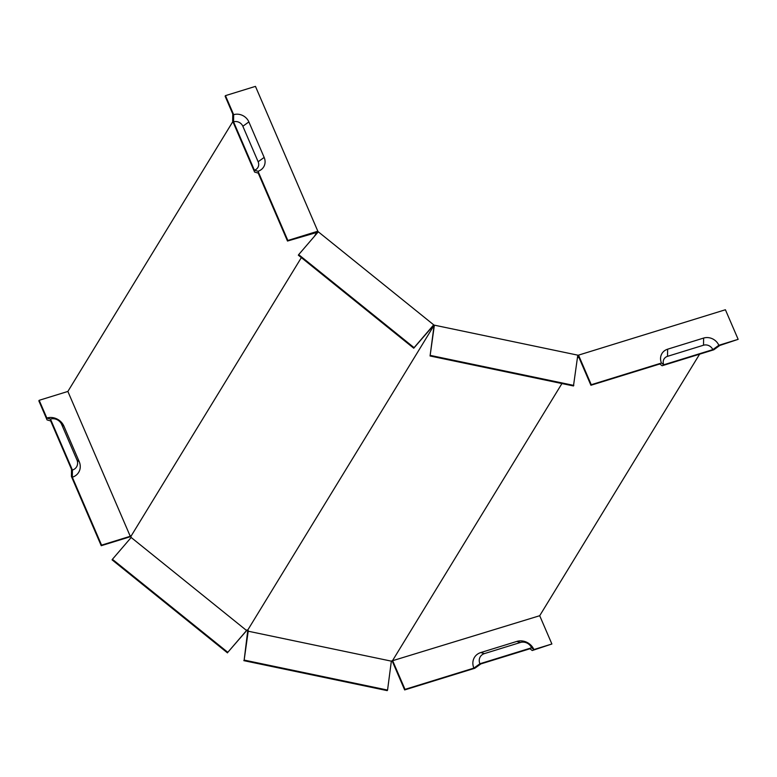 <?xml version="1.0" encoding="UTF-8"?>
<svg xmlns="http://www.w3.org/2000/svg" width="777" height="777" viewBox="0 0 777 777"><rect width="100%" height="100%" fill="white"/><g stroke="black" fill="none" stroke-linecap="round" stroke-linejoin="round"><path stroke-width="1.17" d="M433.702 326.282L434.382 325.165L577.787 355.157L573.475 385.965L430.07 355.983L433.867 327.059L433.527 327.612L433.702 326.282L433.012 325.961L433.692 324.835L318.298 231.808L298.679 254.633L414.083 347.659L433.692 324.835M317.443 232.799L317.832 231.216L255.458 86.373L225.456 95.639L233.663 114.685A11.927 10.684 -148.6 0 1 248.873 121.921L264.161 157.42A11.927 10.684 -148.6 0 1 258.022 171.251L287.84 240.481L317.832 231.216M433.012 325.961L432.148 326.962L432.76 327.457L247.523 630.438L246.911 629.943L246.571 630.506L131.167 537.48L112.422 559.294L227.816 652.321L246.571 630.506M432.148 326.962L413.743 348.213L298.339 255.186L298.679 254.633M316.579 233.799L316.132 233.44L314.258 236.509M301.35 257.614L130.895 536.421L130.594 535.722L130.254 536.285L67.871 391.443L232.857 121.571M131.167 537.48L130.895 536.421M247.941 631.157L391.346 661.149L387.558 690.073L244.153 660.081L248.29 630.603L247.523 630.438M561.926 383.556L392.453 660.751L391.346 661.149M577.447 357.721L577.379 358.284M433.527 327.612L432.76 327.457M317.152 232.333L315.831 232.741L316.132 233.44M315.831 232.741L287.49 241.045L258.236 173.106L254.603 172.067L232.653 121.095L232.76 113.947L225.116 96.193L225.456 95.639M392.453 660.751L539.704 615.714L699.611 354.166M577.69 357.77L578.739 356.993L590.918 385.266L591.258 384.712L578.525 355.128L577.632 356.313M718.832 345.299A11.927 10.684 -148.6 0 0 703.612 338.073L667.618 349.194A11.927 10.684 -148.6 0 0 661.47 363.024L663.762 364.792L712.81 349.64L718.832 345.299L738.15 339.335L725.407 309.751L578.525 355.128M67.871 391.443L39.19 400.301L46.834 418.045A13.403 12.005 -148.6 0 1 63.928 426.175L79.225 461.674A13.403 12.005 -148.6 0 1 72.319 477.214L101.573 545.143L130.254 536.285M39.19 400.301L38.85 400.854L47.057 419.91L50.69 420.959L71.513 469.318L71.416 476.466L101.233 545.707L131.002 536.509M392.055 660.664L404.652 689.927L474.864 668.239L480.885 663.908L529.933 648.756L532.226 650.524L551.884 643.997L533.886 649.553A13.403 12.005 -148.6 0 0 516.792 641.433L520.425 642.482A8.761 7.848 -148.6 0 1 531.594 647.785L533.886 649.553M551.884 643.997L539.704 615.714M392.822 661.091L405.002 689.374L473.892 668.094A13.403 12.005 -148.6 0 1 480.788 652.554L516.792 641.433M247.076 630.079L227.816 652.321M244.153 660.081L247.766 630.487M254.39 170.202A7.284 6.527 31.4 0 0 258.139 161.752L242.851 126.253A7.284 6.527 -148.6 0 0 233.556 121.834L254.39 170.202L258.022 171.251M233.663 114.685L233.556 121.834M712.81 349.64A7.284 6.527 31.4 0 0 703.515 345.221L667.511 356.342A7.284 6.527 -148.6 0 0 663.762 364.792M473.892 668.094L479.914 663.752A8.761 7.848 -148.6 0 1 484.421 653.603L520.425 642.482M479.914 663.752L531.594 647.785M46.834 418.045L50.466 419.094A8.761 7.848 -148.6 0 1 61.645 424.407L76.933 459.906A8.761 7.848 -148.6 0 1 72.416 470.056L72.319 477.214M50.466 419.094L72.416 470.056M738.15 339.335L719.813 345.454L713.781 349.796L662.101 365.753L659.809 363.986L590.918 385.266M661.47 363.024L591.258 384.712M405.002 689.374L404.652 689.927M387.558 690.073L387.218 690.627L243.813 660.644M112.422 559.294L112.082 559.848L227.476 652.874M101.573 545.143L101.233 545.707M578.399 357.546L577.835 356.245M430.07 355.983L434.382 325.165M573.814 385.411L430.419 355.419M413.743 348.213L414.083 347.659M287.49 241.045L287.84 240.481M248.873 121.921L242.851 126.253M264.161 157.42L258.139 161.752M667.618 349.194L667.511 356.342M703.612 338.073L703.515 345.221M480.788 652.554L484.421 653.603M79.225 461.674L76.933 459.906M63.928 426.175L61.645 424.407"/></g></svg>
